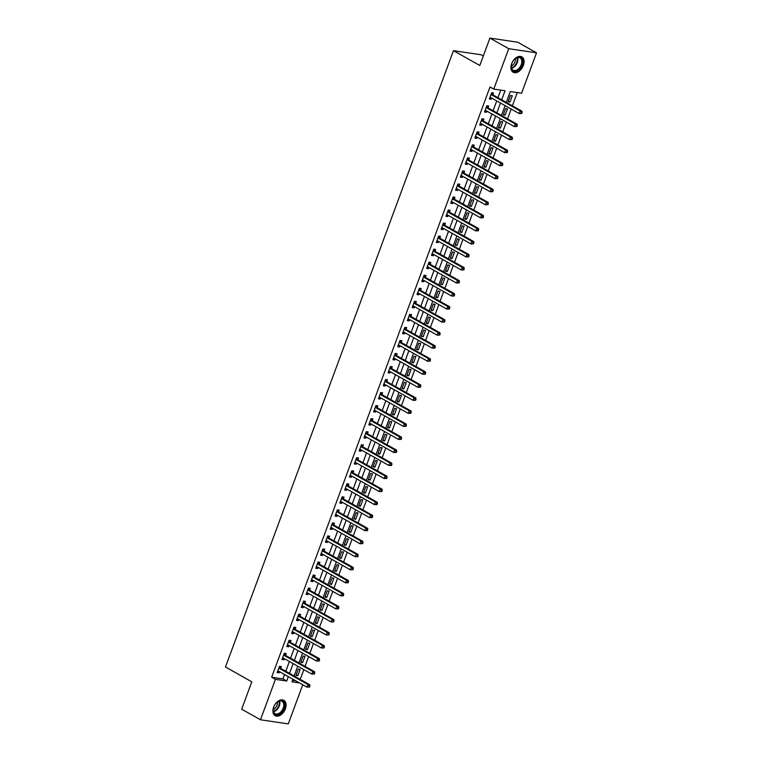 <?xml version="1.0" encoding="UTF-8"?>
<svg xmlns="http://www.w3.org/2000/svg" width="762" height="762" viewBox="0 0 762 762"><rect width="100%" height="100%" fill="white"/><g stroke="black" fill="none" stroke-linecap="round" stroke-linejoin="round"><path stroke-width="1.14" d="M273.634 707.146A8.82 5.705 -60.6 0 1 283.816 700.326A8.82 5.705 -60.6 0 1 285.35 708.889A8.82 5.705 -60.6 0 1 275.168 715.699A8.82 5.705 -60.6 0 1 273.634 707.146M511.645 63.694A8.82 5.705 -60.6 0 1 521.837 56.874A8.82 5.705 -60.6 0 1 523.37 65.437A8.82 5.705 -60.6 0 1 513.188 72.257A8.82 5.705 -60.6 0 1 511.645 63.694M483.318 55.95L481.27 54.797L453.466 50.663L225.476 666.998L251.803 681.809L241.678 709.184L260.48 719.766L275.425 679.352L286.702 681.028L288.322 676.627M453.466 50.663L479.793 65.475L489.918 38.1L517.722 42.234L536.524 52.816L521.57 93.231L510.302 91.554L506.292 102.384M300.209 679.39L303.828 669.598M305.029 666.35L308.648 656.568M309.848 653.31L313.468 643.528M314.668 640.28L318.287 630.498M319.497 627.24L323.117 617.458M324.317 614.21L327.936 604.418M329.136 601.17L332.756 591.388M333.956 588.14L337.576 578.348M338.785 575.1L342.405 565.318M343.605 562.061L347.224 552.279M348.425 549.031L352.044 539.239M353.244 535.991L356.864 526.209M358.073 522.961L361.693 513.169M362.893 509.921L366.512 500.139M367.713 496.881L371.332 487.099M372.532 483.851L376.152 474.059M377.361 470.811L380.981 461.029M382.181 457.781L385.801 447.989M387.001 444.741L390.62 434.959M391.82 431.702L395.44 421.919M396.65 418.671L400.269 408.889M401.469 405.632L405.089 395.849M406.289 392.601L409.908 382.81M411.109 379.562L414.728 369.78M415.938 366.522L419.557 356.74M420.757 353.492L424.377 343.71M425.577 340.452L429.197 330.67M430.397 327.422L434.016 317.63M435.226 314.382L438.845 304.6M440.045 301.352L443.665 291.56M444.865 288.312L448.485 278.53M449.685 275.272L453.304 265.49M454.514 262.242L458.133 252.451M459.334 249.203L462.953 239.42M464.153 236.172L467.773 226.381M468.973 223.133L472.592 213.35M473.802 210.093L477.422 200.311M478.622 197.063L482.241 187.281M483.441 184.023L487.061 174.241M488.271 170.993L491.89 161.201M493.09 157.953L496.71 148.171M497.91 144.913L501.529 135.131M502.729 131.883L506.349 122.101M507.559 118.843L511.178 109.061M512.378 105.813L517.265 92.583M302.762 684.752L288.284 723.9L260.48 719.766M292.503 680.333L295.78 680.828M510.435 95.517L508.121 101.775L509.997 102.051L512.312 95.793L510.435 95.517M505.616 108.547L503.301 114.805L505.177 115.091L507.492 108.833L505.616 108.547M500.796 121.587L498.481 127.845L500.358 128.121L502.672 121.863L500.796 121.587M495.967 134.626L493.652 140.884L495.538 141.16L497.853 134.903L495.967 134.626M491.147 147.657L488.833 153.914L490.709 154.191L493.024 147.942L491.147 147.657M486.327 160.696L484.013 166.954L485.889 167.23L488.204 160.972L486.327 160.696M481.508 173.726L479.193 179.984L481.07 180.27L483.384 174.012L481.508 173.726M476.679 186.766L474.364 193.024L476.25 193.3L478.565 187.042L476.679 186.766M471.859 199.806L469.544 206.054L471.421 206.34L473.735 200.082L471.859 199.806M467.039 212.836L464.725 219.094L466.601 219.37L468.916 213.112L467.039 212.836M462.22 225.876L459.905 232.134L461.782 232.41L464.096 226.152L462.22 225.876M457.39 238.906L455.076 245.164L456.962 245.45L459.276 239.192L457.39 238.906M452.571 251.946L450.256 258.204L452.133 258.48L454.447 252.222L452.571 251.946M447.751 264.976L445.437 271.234L447.313 271.52L449.628 265.262L447.751 264.976M442.932 278.016L440.617 284.274L442.493 284.55L444.808 278.292L442.932 278.016M438.102 291.055L435.788 297.313L437.674 297.59L439.988 291.332L438.102 291.055M433.283 304.086L430.968 310.344L432.845 310.629L435.159 304.371L433.283 304.086M428.463 317.125L426.148 323.383L428.025 323.66L430.34 317.402L428.463 317.125M423.643 330.156L421.329 336.413L423.205 336.699L425.52 330.441L423.643 330.156M418.814 343.195L416.5 349.453L418.386 349.729L420.7 343.472L418.814 343.195M413.995 356.235L411.68 362.493L413.556 362.769L415.871 356.511L413.995 356.235M409.175 369.265L406.86 375.523L408.737 375.799L411.051 369.551L409.175 369.265M404.355 382.305L402.041 388.563L403.917 388.839L406.232 382.581L404.355 382.305M399.526 395.335L397.212 401.593L399.098 401.879L401.412 395.621L399.526 395.335M394.706 408.375L392.392 414.633L394.268 414.909L396.583 408.651L394.706 408.375M389.887 421.415L387.572 427.663L389.449 427.949L391.763 421.691L389.887 421.415M385.067 434.445L382.753 440.703L384.629 440.979L386.944 434.721L385.067 434.445M380.238 447.485L377.923 453.742L379.8 454.019L382.114 447.761L380.238 447.485M375.418 460.515L373.104 466.773L374.98 467.058L377.295 460.8L375.418 460.515M370.599 473.554L368.284 479.812L370.161 480.089L372.475 473.831L370.599 473.554M365.77 486.594L363.455 492.843L365.341 493.128L367.655 486.87L365.77 486.594M360.95 499.624L358.635 505.882L360.512 506.159L362.826 499.901L360.95 499.624M356.13 512.664L353.816 518.922L355.692 519.198L358.007 512.94L356.13 512.664M351.311 525.694L348.996 531.952L350.872 532.238L353.187 525.98L351.311 525.694M346.481 538.734L344.167 544.992L346.053 545.268L348.367 539.01L346.481 538.734M341.662 551.764L339.347 558.022L341.224 558.308L343.538 552.05L341.662 551.764M336.842 564.804L334.528 571.062L336.404 571.338L338.719 565.08L336.842 564.804M332.022 577.844L329.708 584.102L331.584 584.378L333.899 578.12L332.022 577.844M327.193 590.874L324.879 597.132L326.765 597.408L329.079 591.16L327.193 590.874M322.374 603.914L320.059 610.172L321.935 610.448L324.25 604.19L322.374 603.914M317.554 616.944L315.239 623.202L317.116 623.487L319.43 617.23L317.554 616.944M312.734 629.983L310.42 636.241L312.296 636.518L314.611 630.26L312.734 629.983M307.905 643.023L305.591 649.281L307.477 649.557L309.791 643.299L307.905 643.023M303.085 656.053L300.771 662.311L302.647 662.588L304.962 656.339L303.085 656.053M298.266 669.093L295.951 675.351L297.828 675.627L300.142 669.369L298.266 669.093M501.701 99.803L505.044 90.764L493.766 89.087L490.014 86.973L271.663 677.237L282.94 678.913L284.569 674.513M285.769 671.265L289.389 661.473M290.589 658.225L294.208 648.443M295.408 645.195L299.028 635.403M300.238 632.155L303.857 622.373M305.057 619.115L308.677 609.333M309.877 606.085L313.496 596.303M314.696 593.046L318.316 583.263M319.526 580.015L323.145 570.224M324.345 566.976L327.965 557.193M329.165 553.936L332.784 544.154M333.985 540.906L337.604 531.124M338.814 527.866L342.433 518.084M343.633 514.836L347.253 505.044M348.453 501.796L352.073 492.014M353.273 488.766L356.892 478.974M358.102 475.726L361.721 465.944M362.922 462.686L366.541 452.904M367.741 449.656L371.361 439.865M372.561 436.616L376.18 426.834M377.39 423.586L381.01 413.795M382.21 410.547L385.829 400.764M387.029 397.507L390.649 387.725M391.849 384.477L395.478 374.694M396.678 371.437L400.298 361.655M401.498 358.407L405.117 348.615M406.317 345.367L409.937 335.585M411.147 332.327L414.766 322.545M415.966 319.297L419.586 309.515M420.786 306.257L424.405 296.475M425.606 293.227L429.225 283.435M430.435 280.187L434.054 270.405M435.254 267.148L438.874 257.365M440.074 254.117L443.694 244.335M444.894 241.078L448.513 231.296M449.723 228.048L453.342 218.256M454.543 215.008L458.162 205.226M459.362 201.978L462.982 192.186M464.182 188.938L467.801 179.156M469.011 175.898L472.63 166.116M473.831 162.868L477.45 153.076M478.65 149.828L482.27 140.046M483.47 136.798L487.089 127.006M488.299 123.758L491.919 113.976M493.119 110.719L496.738 100.936M497.938 97.688L500.739 90.126M492.9 94.698L493.528 93.002L491.652 92.716L489.337 98.974L491.214 99.26L491.652 98.079M488.08 107.728L488.709 106.032L486.832 105.756L484.518 112.014L486.394 112.29L486.832 111.109M483.26 120.767L483.889 119.072L482.003 118.796L479.689 125.054L481.574 125.33L482.003 124.149M478.431 133.807L479.06 132.112L477.183 131.826L474.869 138.084L476.745 138.36L477.183 137.179M473.612 146.837L474.24 145.142L472.364 144.866L470.049 151.124L471.926 151.4L472.364 150.219M468.792 159.877L469.421 158.182L467.544 157.896L465.23 164.154L467.106 164.44L467.544 163.258M463.972 172.907L464.601 171.212L462.715 170.936L460.4 177.194L462.286 177.47L462.715 176.289M459.143 185.947L459.772 184.252L457.895 183.975L455.581 190.224L457.457 190.51L457.895 189.328M454.323 198.987L454.952 197.291L453.076 197.006L450.761 203.264L452.638 203.54L453.076 202.359M449.504 212.017L450.132 210.322L448.256 210.045L445.941 216.303L447.818 216.579L448.256 215.398M444.684 225.057L445.313 223.361L443.427 223.076L441.112 229.333L442.998 229.619L443.427 228.438M439.855 238.087L440.484 236.391L438.607 236.115L436.293 242.373L438.169 242.649L438.607 241.468M435.035 251.127L435.664 249.431L433.788 249.155L431.473 255.403L433.349 255.689L433.788 254.508M430.216 264.166L430.844 262.461L428.968 262.185L426.653 268.443L428.53 268.719L428.968 267.538M425.396 277.197L426.025 275.501L424.139 275.225L421.824 281.483L423.701 281.759L424.139 280.578M420.567 290.236L421.195 288.541L419.319 288.255L417.005 294.513L418.881 294.799L419.319 293.618M415.747 303.266L416.376 301.571L414.499 301.295L412.185 307.553L414.061 307.829L414.499 306.648M410.928 316.306L411.556 314.611L409.67 314.325L407.356 320.583L409.242 320.869L409.68 319.688M406.108 329.346L406.727 327.641L404.851 327.365L402.536 333.623L404.412 333.899L404.851 332.718M401.279 342.376L401.907 340.681L400.031 340.404L397.716 346.662L399.593 346.939L400.031 345.757M396.459 355.416L397.088 353.72L395.211 353.435L392.897 359.693L394.773 359.978L395.211 358.788M391.639 368.446L392.268 366.751L390.382 366.474L388.068 372.732L389.953 373.009L390.392 371.827M386.82 381.486L387.439 379.79L385.562 379.505L383.248 385.762L385.124 386.048L385.562 384.867M381.991 394.516L382.619 392.821L380.743 392.544L378.428 398.802L380.305 399.078L380.743 397.897M377.171 407.556L377.8 405.86L375.923 405.584L373.609 411.842L375.485 412.118L375.923 410.937M372.351 420.595L372.98 418.9L371.094 418.614L368.779 424.872L370.665 425.148L371.104 423.967M367.532 433.626L368.151 431.93L366.274 431.654L363.96 437.912L365.836 438.188L366.274 437.007M362.702 446.665L363.331 444.97L361.455 444.684L359.14 450.942L361.017 451.228L361.455 450.047M357.883 459.696L358.511 458L356.635 457.724L354.32 463.982L356.197 464.258L356.635 463.077M353.063 472.735L353.692 471.04L351.806 470.764L349.491 477.012L351.377 477.298L351.815 476.117M348.244 485.775L348.863 484.07L346.986 483.794L344.672 490.052L346.548 490.328L346.986 489.147M343.414 498.805L344.043 497.11L342.167 496.834L339.852 503.091L341.728 503.368L342.167 502.187M338.595 511.845L339.223 510.149L337.347 509.864L335.032 516.122L336.909 516.407L337.347 515.226M333.775 524.875L334.404 523.18L332.518 522.903L330.203 529.161L332.089 529.438L332.518 528.257M328.946 537.915L329.575 536.219L327.698 535.934L325.384 542.192L327.26 542.477L327.698 541.296M324.126 550.955L324.755 549.25L322.878 548.973L320.564 555.231L322.44 555.508L322.878 554.326M319.307 563.985L319.935 562.289L318.059 562.013L315.744 568.271L317.621 568.547L318.059 567.366M314.487 577.024L315.116 575.329L313.23 575.043L310.915 581.301L312.801 581.587L313.23 580.396M309.658 590.055L310.286 588.359L308.41 588.083L306.095 594.341L307.972 594.617L308.41 593.436M304.838 603.094L305.467 601.399L303.59 601.113L301.276 607.371L303.152 607.657L303.59 606.476M300.018 616.125L300.647 614.429L298.771 614.153L296.456 620.411L298.333 620.687L298.771 619.506M295.199 629.164L295.827 627.469L293.942 627.193L291.627 633.451L293.513 633.727L293.942 632.546M290.37 642.204L290.998 640.509L289.122 640.223L286.807 646.481L288.684 646.757L289.122 645.576M285.55 655.234L286.179 653.539L284.302 653.263L281.988 659.521L283.864 659.797L284.302 658.616M280.73 668.274L281.359 666.579L279.483 666.293L277.168 672.551L279.044 672.836L279.483 671.655M489.918 38.1L508.721 48.682L536.524 52.816M271.663 677.237L275.425 679.352M493.766 89.087L508.721 48.682M289.531 673.379L293.151 663.597M294.351 660.34L297.971 650.558M299.171 647.309L302.79 637.518M303.99 634.27L307.61 624.488M308.82 621.24L312.439 611.448M313.639 608.2L317.259 598.418M318.459 595.16L322.078 585.378M323.279 582.13L326.898 572.348M328.108 569.09L331.727 559.308M332.927 556.06L336.547 546.268M337.747 543.02L341.366 533.238M342.567 529.981L346.186 520.198M347.396 516.95L351.015 507.168M352.215 503.911L355.835 494.128M357.035 490.88L360.655 481.089M361.864 477.841L365.484 468.058M366.684 464.801L370.303 455.019M371.504 451.771L375.123 441.989M376.323 438.731L379.943 428.949M381.152 425.701L384.772 415.909M385.972 412.661L389.592 402.879M390.792 399.631L394.411 389.839M395.611 386.591L399.231 376.809M400.441 373.551L404.06 363.769M405.26 360.521L408.88 350.73M410.08 347.482L413.699 337.699M414.899 334.451L418.519 324.66M419.729 321.412L423.348 311.629M424.548 308.372L428.168 298.59M429.368 295.342L432.987 285.56M434.188 282.302L437.807 272.52M439.017 269.272L442.636 259.48M443.836 256.232L447.456 246.45M448.656 243.192L452.276 233.41M453.476 230.162L457.095 220.38M458.305 217.122L461.924 207.34M463.125 204.092L466.744 194.3M467.944 191.052L471.564 181.27M472.764 178.022L476.383 168.231M477.593 164.983L481.213 155.2M482.413 151.943L486.032 142.161M487.232 138.913L490.852 129.121M492.052 125.873L495.671 116.091M496.881 112.843L500.501 103.051M292.922 679.218L291.96 681.809L299.542 682.942M505.092 105.642L501.472 115.424M500.272 118.672L496.653 128.464M495.443 131.712L491.823 141.494M490.623 144.742L487.004 154.534M485.804 157.782L482.184 167.564M480.984 170.821L477.364 180.604M476.155 183.852L472.535 193.634M471.335 196.891L467.716 206.673M466.515 209.921L462.896 219.713M461.696 222.961L458.076 232.743M456.867 236.001L453.247 245.783M452.047 249.031L448.427 258.813M447.227 262.071L443.608 271.853M442.408 275.101L438.788 284.893M437.578 288.141L433.959 297.923M432.759 301.171L429.139 310.963M427.939 314.211L424.32 323.993M423.12 327.25L419.5 337.033M418.29 340.281L414.671 350.072M413.471 353.32L409.851 363.103M408.651 366.351L405.032 376.142M403.831 379.39L400.212 389.172M399.002 392.43L395.383 402.212M394.183 405.46L390.563 415.252M389.363 418.5L385.743 428.282M384.543 431.53L380.924 441.322M379.714 444.57L376.095 454.352M374.894 457.61L371.275 467.392M370.075 470.64L366.455 480.422M365.255 483.68L361.636 493.462M360.426 496.71L356.807 506.501M355.606 509.749L351.987 519.532M350.787 522.789L347.167 532.571M345.958 535.819L342.338 545.602M341.138 548.859L337.518 558.641M336.318 561.889L332.699 571.681M331.499 574.929L327.879 584.711M326.669 587.959L323.05 597.751M321.85 600.999L318.23 610.781M317.03 614.039L313.411 623.821M312.21 627.069L308.591 636.861M307.381 640.109L303.762 649.891M302.562 653.139L298.942 662.93M297.742 666.178L294.122 675.961M282.94 678.913L286.702 681.028M489.575 98.336L491.214 99.26M508.359 101.127L509.997 102.051M296.189 674.703L297.828 675.627M301.009 661.673L302.647 662.588M305.829 648.633L307.477 649.557M310.658 635.594L312.296 636.518M315.478 622.564L317.116 623.487M320.297 609.524L321.935 610.448M325.117 596.494L326.765 597.408M329.946 583.454L331.584 584.378M334.766 570.414L336.404 571.338M339.585 557.384L341.224 558.308M344.405 544.344L346.053 545.268M349.234 531.314L350.872 532.238M354.054 518.274L355.692 519.198M358.873 505.235L360.512 506.159M363.693 492.204L365.341 493.128M368.522 479.165L370.161 480.089M373.342 466.134L374.98 467.058M378.162 453.095L379.8 454.019M382.981 440.065L384.629 440.979M387.81 427.025L389.449 427.949M392.63 413.985L394.268 414.909M397.45 400.955L399.098 401.879M402.279 387.915L403.917 388.839M407.099 374.885L408.737 375.799M411.918 361.845L413.556 362.769M416.738 348.805L418.386 349.729M421.567 335.775L423.205 336.699M426.387 322.736L428.025 323.66M431.206 309.705L432.845 310.629M436.026 296.666L437.674 297.59M440.855 283.626L442.493 284.55M445.675 270.596L447.313 271.52M450.494 257.556L452.133 258.48M455.314 244.526L456.962 245.45M460.143 231.486L461.782 232.41M464.963 218.446L466.601 219.37M469.783 205.416L471.421 206.34M474.602 192.376L476.25 193.3M479.431 179.346L481.07 180.27M484.251 166.306L485.889 167.23M489.071 153.276L490.709 154.191M493.89 140.237L495.538 141.16M498.719 127.197L500.358 128.121M503.539 114.167L505.177 115.091M484.756 111.366L486.394 112.29M479.927 124.406L481.574 125.33M475.107 137.446L476.745 138.36M470.287 150.476L471.926 151.4M465.468 163.516L467.106 164.44M460.639 176.546L462.286 177.47M455.819 189.586L457.457 190.51M450.999 202.625L452.638 203.54M446.18 215.656L447.818 216.579M441.35 228.695L442.998 229.619M436.531 241.725L438.169 242.649M431.711 254.765L433.349 255.689M426.891 267.795L428.53 268.719M422.062 280.835L423.701 281.759M417.243 293.875L418.881 294.799M412.423 306.905L414.061 307.829M407.594 319.945L409.242 320.869M402.774 332.975L404.412 333.899M397.954 346.015L399.593 346.939M393.135 359.054L394.773 359.978M388.306 372.085L389.953 373.009M383.486 385.124L385.124 386.048M378.666 398.155L380.305 399.078M373.847 411.194L375.485 412.118M369.018 424.234L370.665 425.148M364.198 437.264L365.836 438.188M359.378 450.304L361.017 451.228M354.559 463.334L356.197 464.258M349.729 476.374L351.377 477.298M344.91 489.404L346.548 490.328M340.09 502.444L341.728 503.368M335.27 515.483L336.909 516.407M330.441 528.514L332.089 529.438M325.622 541.553L327.26 542.477M320.802 554.584L322.44 555.508M315.982 567.623L317.621 568.547M311.153 580.663L312.801 581.587M306.334 593.693L307.972 594.617M301.514 606.733L303.152 607.657M296.694 619.763L298.333 620.687M291.865 632.803L293.513 633.727M287.045 645.843L288.684 646.757M282.226 658.873L283.864 659.797M277.406 671.913L279.044 672.836M521.703 113.49L522.084 112.452L521.332 112.338L520.951 113.386L521.703 113.49L519.122 113.528L490.385 97.365A1.133 0.838 -81.5 0 0 490.08 97.279L489.966 97.279M520.951 113.386L519.122 113.528L520.084 110.928L521.96 111.204L493.233 95.04A1.133 0.838 -81.5 0 1 492.976 94.802L491.604 92.859M491.023 94.421L491.099 94.526A1.133 0.838 -81.5 0 0 491.347 94.755L520.084 110.928L521.332 112.338M490.728 97.555L489.861 97.555M522.084 112.452L521.96 111.204M516.874 126.53L517.265 125.492L516.512 125.378L516.131 126.416L516.874 126.53L514.293 126.568L485.565 110.404A1.133 0.838 -81.5 0 0 485.261 110.319L485.137 110.319M516.131 126.416L514.293 126.568L515.264 123.958L517.141 124.244L488.404 108.071A1.133 0.838 -81.5 0 1 488.156 107.842L486.775 105.889M486.204 107.452L486.28 107.556A1.133 0.838 -81.5 0 0 486.527 107.794L515.264 123.958L516.512 125.378M485.908 110.595L485.042 110.585M517.265 125.492L517.141 124.244M512.054 139.57L512.445 138.522L511.693 138.408L511.302 139.456L512.054 139.57L509.473 139.598L480.746 123.434A1.133 0.838 -81.5 0 0 480.431 123.349L480.317 123.349M511.302 139.456L509.473 139.598L510.435 136.998L512.321 137.274L483.584 121.11A1.133 0.838 -81.5 0 1 483.337 120.872L481.955 118.929M481.374 120.491L481.451 120.596A1.133 0.838 -81.5 0 0 481.708 120.825L510.435 136.998L511.693 138.408M481.089 123.625L480.222 123.625M512.445 138.522L512.321 137.274M507.235 152.6L507.616 151.562L506.873 151.447L506.482 152.495L507.235 152.6L504.654 152.638L475.917 136.474A1.133 0.838 -81.5 0 0 475.612 136.388L475.498 136.388M506.482 152.495L504.654 152.638L505.616 150.028L507.492 150.314L478.765 134.141A1.133 0.838 -81.5 0 1 478.507 133.912L477.136 131.969M476.555 133.521L476.631 133.636A1.133 0.838 -81.5 0 0 476.888 133.864L505.616 150.028L506.873 151.447M476.26 136.665L475.393 136.665M507.616 151.562L507.492 150.314M502.415 165.64L502.796 164.592L502.044 164.487L501.663 165.525L502.415 165.64L499.834 165.678L471.097 149.504A1.133 0.838 -81.5 0 0 470.792 149.428L470.678 149.428M501.663 165.525L499.834 165.678L500.796 163.068L502.672 163.344L473.945 147.18A1.133 0.838 -81.5 0 1 473.688 146.942L472.307 144.999M471.735 146.561L471.811 146.666A1.133 0.838 -81.5 0 0 472.059 146.904L500.796 163.068L502.044 164.487M471.44 149.704L470.573 149.695M502.796 164.592L502.672 163.344M512.121 69.942A7.639 4.934 -60.6 0 1 511.273 65.713A7.639 4.934 -60.6 0 1 515.255 58.645A7.639 4.934 -60.6 0 1 521.703 58.512A7.639 4.934 -60.6 0 1 519.998 68.399A7.639 4.934 -60.6 0 1 512.121 69.942M511.302 65.551A7.068 4.572 119.4 0 0 512.093 69.313A7.068 4.572 119.4 0 0 513.064 70.18A7.068 4.572 119.4 0 0 519.989 67.094A7.068 4.572 119.4 0 0 520.97 58.722A7.068 4.572 119.4 0 0 519.998 57.855A7.068 4.572 119.4 0 0 515.131 58.75M512.645 71.885A8.763 5.667 119.4 0 0 521.208 68.018A8.763 5.667 119.4 0 0 522.408 57.664A8.763 5.667 119.4 0 0 521.246 56.607M515.493 58.483A5.563 3.6 -60.6 0 1 511.264 65.999M283.959 708.431A7.639 4.934 -60.6 0 1 277.12 714.746A7.639 4.934 -60.6 0 1 273.253 709.165A7.639 4.934 -60.6 0 1 273.815 706.917A7.639 4.934 -60.6 0 1 277.235 702.088A7.639 4.934 -60.6 0 1 283.264 701.488A7.639 4.934 -60.6 0 1 283.959 708.431M273.282 708.993A7.068 4.572 119.4 0 0 275.044 713.623A7.068 4.572 119.4 0 0 283.207 708.165A7.068 4.572 119.4 0 0 281.978 701.307A7.068 4.572 119.4 0 0 277.111 702.193M277.473 701.926A5.563 3.6 -60.6 0 1 277.073 705.126A5.563 3.6 -60.6 0 1 273.244 709.451M274.634 715.337A8.763 5.667 119.4 0 0 284.712 708.546A8.763 5.667 119.4 0 0 283.226 700.059M497.586 178.67L497.977 177.632L497.224 177.517L496.834 178.565L497.586 178.67L495.005 178.708L466.277 162.544A1.133 0.838 -81.5 0 0 465.973 162.458L465.849 162.458M496.834 178.565L495.005 178.708L495.976 176.108L497.853 176.384L469.116 160.22A1.133 0.838 -81.5 0 1 468.868 159.982L467.487 158.039M466.916 159.601L466.992 159.706A1.133 0.838 -81.5 0 0 467.239 159.934L495.976 176.108L497.224 177.517M466.62 162.735L465.753 162.735M497.977 177.632L497.853 176.384M492.766 191.71L493.157 190.671L492.404 190.557L492.014 191.595L492.766 191.71L490.185 191.748L461.458 175.584A1.133 0.838 -81.5 0 0 461.143 175.498L461.029 175.498M492.014 191.595L490.185 191.748L491.147 189.138L493.033 189.414L464.296 173.25A1.133 0.838 -81.5 0 1 464.048 173.022L462.667 171.069M462.086 172.631L462.163 172.736A1.133 0.838 -81.5 0 0 462.42 172.974L491.147 189.138L492.404 190.557M461.801 175.774L460.934 175.765M493.157 190.671L493.033 189.414M487.947 204.749L488.328 203.702L487.575 203.587L487.194 204.635L487.947 204.749L485.365 204.778L456.628 188.614A1.133 0.838 -81.5 0 0 456.324 188.528L456.209 188.528M487.194 204.635L485.365 204.778L486.327 202.178L488.204 202.454L459.476 186.29A1.133 0.838 -81.5 0 1 459.219 186.052L457.848 184.109M457.267 185.671L457.343 185.776A1.133 0.838 -81.5 0 0 457.6 186.004L486.327 202.178L487.575 203.587M456.971 188.805L456.105 188.805M488.328 203.702L488.204 202.454M483.127 217.78L483.508 216.741L482.756 216.627L482.375 217.665L483.127 217.78L480.546 217.818L451.809 201.654A1.133 0.838 -81.5 0 0 451.504 201.568L451.39 201.568M482.375 217.665L480.546 217.818L481.508 215.208L483.384 215.494L454.657 199.32A1.133 0.838 -81.5 0 1 454.4 199.092L453.019 197.148M452.447 198.701L452.523 198.806A1.133 0.838 -81.5 0 0 452.771 199.044L481.508 215.208L482.756 216.627M452.152 201.844L451.285 201.844M483.508 216.741L483.384 215.494M478.298 230.819L478.688 229.772L477.936 229.667L477.545 230.705L478.298 230.819L475.717 230.857L446.989 214.684A1.133 0.838 -81.5 0 0 446.684 214.608L446.561 214.608M477.545 230.705L475.717 230.857L476.688 228.248L478.565 228.524L449.828 212.36A1.133 0.838 -81.5 0 1 449.58 212.122L448.199 210.179M447.627 211.741L447.704 211.846A1.133 0.838 -81.5 0 0 447.951 212.084L476.688 228.248L477.936 229.667M447.332 214.874L446.465 214.874M478.688 229.772L478.565 228.524M473.478 243.85L473.869 242.811L473.116 242.697L472.726 243.745L473.478 243.85L470.897 243.888L442.17 227.724A1.133 0.838 -81.5 0 0 441.855 227.638L441.741 227.638M472.726 243.745L470.897 243.888L471.859 241.278L473.735 241.564L445.008 225.4A1.133 0.838 -81.5 0 1 444.76 225.161L443.379 223.218M442.798 224.771L442.874 224.885A1.133 0.838 -81.5 0 0 443.132 225.114L471.859 241.278L473.116 242.697M442.503 227.914L441.646 227.914M473.869 242.811L473.735 241.564M468.659 256.889L469.04 255.842L468.287 255.737L467.906 256.775L468.659 256.889L466.077 256.927L437.34 240.754A1.133 0.838 -81.5 0 0 437.036 240.678L436.921 240.678M467.906 256.775L466.077 256.927L467.039 254.317L468.916 254.594L440.188 238.43A1.133 0.838 -81.5 0 1 439.931 238.201L438.56 236.249M437.979 237.811L438.055 237.915A1.133 0.838 -81.5 0 0 438.312 238.154L467.039 254.317L468.287 255.737M437.683 240.954L436.817 240.944M469.04 255.842L468.916 254.594M463.839 269.929L464.22 268.881L463.467 268.767L463.086 269.815L463.839 269.929L461.248 269.958L432.521 253.794A1.133 0.838 -81.5 0 0 432.216 253.708L432.102 253.708M463.086 269.815L461.248 269.958L462.22 267.357L464.096 267.633L435.369 251.47A1.133 0.838 -81.5 0 1 435.112 251.231L433.73 249.288M433.159 250.85L433.235 250.955A1.133 0.838 -81.5 0 0 433.483 251.184L462.22 267.357L463.467 268.767M432.864 253.984L431.997 253.984M464.22 268.881L464.096 267.633M459.01 282.959L459.4 281.921L458.648 281.807L458.257 282.845L459.01 282.959L456.428 282.997L427.701 266.833A1.133 0.838 -81.5 0 0 427.387 266.748L427.272 266.748M458.257 282.845L456.428 282.997L457.39 280.387L459.276 280.673L430.54 264.5A1.133 0.838 -81.5 0 1 430.292 264.271L428.911 262.328M428.339 263.881L428.415 263.985A1.133 0.838 -81.5 0 0 428.663 264.224L457.39 280.387L458.648 281.807M428.044 267.024L427.177 267.014M459.4 281.921L459.276 280.673M454.19 295.999L454.581 294.951L453.828 294.846L453.438 295.885L454.19 295.999L451.609 296.037L422.881 279.864A1.133 0.838 -81.5 0 0 422.567 279.787L422.453 279.787M453.438 295.885L451.609 296.037L452.571 293.427L454.447 293.703L425.72 277.539A1.133 0.838 -81.5 0 1 425.472 277.301L424.091 275.358M423.51 276.92L423.586 277.025A1.133 0.838 -81.5 0 0 423.843 277.263L452.571 293.427L453.828 294.846M423.215 280.054L422.358 280.054M454.581 294.951L454.447 293.703M449.37 309.029L449.751 307.991L448.999 307.877L448.618 308.924L449.37 309.029L446.789 309.067L418.052 292.903A1.133 0.838 -81.5 0 0 417.747 292.818L417.633 292.818M448.618 308.924L446.789 309.067L447.751 306.457L449.628 306.743L420.9 290.57A1.133 0.838 -81.5 0 1 420.643 290.341L419.271 288.398M418.69 289.951L418.767 290.065A1.133 0.838 -81.5 0 0 419.024 290.293L447.751 306.457L448.999 307.877M418.395 293.094L417.528 293.094M449.751 307.991L449.628 306.743M444.551 322.069L444.932 321.021L444.179 320.916L443.798 321.955L444.551 322.069L441.96 322.107L413.233 305.933A1.133 0.838 -81.5 0 0 412.928 305.857L412.813 305.857M443.798 321.955L441.96 322.107L442.932 319.497L444.808 319.773L416.081 303.609A1.133 0.838 -81.5 0 1 415.823 303.381L414.442 301.428M413.871 302.99L413.947 303.095A1.133 0.838 -81.5 0 0 414.195 303.333L442.932 319.497L444.179 320.916M413.575 306.133L412.709 306.124M444.932 321.021L444.808 319.773M439.722 335.099L440.112 334.061L439.36 333.947L438.969 334.994L439.722 335.099L437.14 335.137L408.413 318.973A1.133 0.838 -81.5 0 0 408.099 318.887L407.984 318.887M438.969 334.994L437.14 335.137L438.102 332.537L439.988 332.813L411.251 316.649A1.133 0.838 -81.5 0 1 411.004 316.411L409.623 314.468M409.051 316.03L409.127 316.135A1.133 0.838 -81.5 0 0 409.375 316.363L438.102 332.537L439.36 333.947M408.756 319.164L407.889 319.164M440.112 334.061L439.988 332.813M434.902 348.139L435.293 347.101L434.54 346.986L434.149 348.024L434.902 348.139L432.321 348.177L403.593 332.013A1.133 0.838 -81.5 0 0 403.279 331.927L403.165 331.927M434.149 348.024L432.321 348.177L433.283 345.567L435.159 345.853L406.432 329.679A1.133 0.838 -81.5 0 1 406.184 329.451L404.803 327.498M404.222 329.06L404.298 329.165A1.133 0.838 -81.5 0 0 404.555 329.403L433.283 345.567L434.54 346.986M403.927 332.203L403.069 332.194M435.293 347.101L435.159 345.853M430.082 361.178L430.463 360.131L429.711 360.016L429.33 361.064L430.082 361.178L427.501 361.207L398.764 345.043A1.133 0.838 -81.5 0 0 398.459 344.967L398.345 344.957M429.33 361.064L427.501 361.207L428.463 358.607L430.34 358.883L401.612 342.719A1.133 0.838 -81.5 0 1 401.355 342.481L399.983 340.538M399.402 342.1L399.478 342.205A1.133 0.838 -81.5 0 0 399.736 342.433L428.463 358.607L429.711 360.016M399.107 345.234L398.24 345.234M430.463 360.131L430.34 358.883M425.263 374.209L425.644 373.17L424.891 373.056L424.51 374.104L425.263 374.209L422.672 374.247L393.944 358.083A1.133 0.838 -81.5 0 0 393.64 357.997L393.525 357.997M424.51 374.104L422.672 374.247L423.643 371.637L425.52 371.923L396.792 355.749A1.133 0.838 -81.5 0 1 396.535 355.521L395.154 353.578M394.583 355.13L394.659 355.244A1.133 0.838 -81.5 0 0 394.907 355.473L423.643 371.637L424.891 373.056M394.287 358.273L393.421 358.273M425.644 373.17L425.52 371.923M420.433 387.248L420.824 386.201L420.072 386.096L419.681 387.134L420.433 387.248L417.852 387.287L389.125 371.113A1.133 0.838 -81.5 0 0 388.81 371.037L388.696 371.037M419.681 387.134L417.852 387.287L418.814 384.677L420.7 384.953L391.963 368.789A1.133 0.838 -81.5 0 1 391.716 368.551L390.334 366.608M389.763 368.17L389.839 368.275A1.133 0.838 -81.5 0 0 390.087 368.513L418.814 384.677L420.072 386.096M389.468 371.313L388.601 371.304M420.824 386.201L420.7 384.953M415.614 400.279L416.004 399.24L415.252 399.126L414.861 400.174L415.614 400.279L413.033 400.317L384.305 384.153A1.133 0.838 -81.5 0 0 383.991 384.067L383.877 384.067M414.861 400.174L413.033 400.317L413.995 397.716L415.871 397.993L387.144 381.829A1.133 0.838 -81.5 0 1 386.896 381.591L385.515 379.647M384.934 381.21L385.01 381.314A1.133 0.838 -81.5 0 0 385.267 381.543L413.995 397.716L415.252 399.126M384.639 384.343L383.781 384.343M416.004 399.24L415.871 397.993M410.794 413.318L411.175 412.28L410.423 412.166L410.042 413.204L410.794 413.318L408.213 413.356L379.476 397.192A1.133 0.838 -81.5 0 0 379.171 397.107L379.057 397.107M410.042 413.204L408.213 413.356L409.175 410.747L411.051 411.023L382.324 394.859A1.133 0.838 -81.5 0 1 382.067 394.63L380.695 392.678M380.114 394.24L380.19 394.345A1.133 0.838 -81.5 0 0 380.448 394.583L409.175 410.747L410.423 412.166M379.819 397.383L378.952 397.373M411.175 412.28L411.051 411.023M405.975 426.358L406.356 425.31L405.603 425.196L405.222 426.244L405.975 426.358L403.384 426.387L374.656 410.223A1.133 0.838 -81.5 0 0 374.352 410.137L374.237 410.137M405.222 426.244L403.384 426.387L404.355 423.786L406.232 424.063L377.504 407.899A1.133 0.838 -81.5 0 1 377.247 407.66L375.866 405.717M375.295 407.279L375.371 407.384A1.133 0.838 -81.5 0 0 375.618 407.613L404.355 423.786L405.603 425.196M374.999 410.413L374.132 410.413M406.356 425.31L406.232 424.063M401.145 439.388L401.536 438.35L400.783 438.236L400.393 439.274L401.145 439.388L398.564 439.426L369.837 423.262A1.133 0.838 -81.5 0 0 369.522 423.177L369.408 423.177M400.393 439.274L398.564 439.426L399.526 436.817L401.412 437.102L372.675 420.929A1.133 0.838 -81.5 0 1 372.428 420.7L371.046 418.757M370.475 420.31L370.551 420.424A1.133 0.838 -81.5 0 0 370.799 420.653L399.526 436.817L400.783 438.236M370.18 423.453L369.313 423.453M401.536 438.35L401.412 437.102M396.326 452.428L396.707 451.38L395.964 451.275L395.573 452.314L396.326 452.428L393.744 452.466L365.017 436.293A1.133 0.838 -81.5 0 0 364.703 436.216L364.588 436.216M395.573 452.314L393.744 452.466L394.706 449.856L396.583 450.132L367.856 433.969A1.133 0.838 -81.5 0 1 367.598 433.73L366.227 431.787M365.646 433.349L365.722 433.454A1.133 0.838 -81.5 0 0 365.979 433.692L394.706 449.856L395.964 451.275M365.35 436.483L364.493 436.483M396.707 451.38L396.583 450.132M391.506 465.458L391.887 464.42L391.135 464.306L390.754 465.353L391.506 465.458L388.925 465.496L360.188 449.332A1.133 0.838 -81.5 0 0 359.883 449.247L359.769 449.247M390.754 465.353L388.925 465.496L389.887 462.886L391.763 463.172L363.036 447.008A1.133 0.838 -81.5 0 1 362.779 446.77L361.407 444.827M360.826 446.38L360.902 446.494A1.133 0.838 -81.5 0 0 361.159 446.723L389.887 462.886L391.135 464.306M360.531 449.523L359.664 449.523M391.887 464.42L391.763 463.172M386.677 478.498L387.067 477.45L386.315 477.345L385.934 478.384L386.677 478.498L384.096 478.536L355.368 462.363A1.133 0.838 -81.5 0 0 355.063 462.286L354.949 462.286M385.934 478.384L384.096 478.536L385.067 475.926L386.944 476.202L358.216 460.038A1.133 0.838 -81.5 0 1 357.959 459.81L356.578 457.857M356.006 459.419L356.083 459.524A1.133 0.838 -81.5 0 0 356.33 459.762L385.067 475.926L386.315 477.345M355.711 462.563L354.844 462.553M387.067 477.45L386.944 476.202M381.857 491.538L382.248 490.49L381.495 490.376L381.105 491.423L381.857 491.538L379.276 491.566L350.549 475.402A1.133 0.838 -81.5 0 0 350.234 475.317L350.12 475.317M381.105 491.423L379.276 491.566L380.238 488.966L382.124 489.242L353.387 473.078A1.133 0.838 -81.5 0 1 353.139 472.84L351.758 470.897M351.187 472.459L351.253 472.564A1.133 0.838 -81.5 0 0 351.511 472.792L380.238 488.966L381.495 490.376M350.891 475.593L350.025 475.593M382.248 490.49L382.124 489.242M377.038 504.568L377.419 503.53L376.676 503.415L376.285 504.454L377.038 504.568L374.456 504.606L345.729 488.442A1.133 0.838 -81.5 0 0 345.415 488.356L345.3 488.356M376.285 504.454L374.456 504.606L375.418 501.996L377.295 502.282L348.567 486.108A1.133 0.838 -81.5 0 1 348.31 485.88L346.939 483.937M346.358 485.489L346.434 485.594A1.133 0.838 -81.5 0 0 346.691 485.832L375.418 501.996L376.676 503.415M346.062 488.632L345.196 488.623M377.419 503.53L377.295 502.282M372.218 517.608L372.599 516.56L371.846 516.455L371.465 517.493L372.218 517.608L369.637 517.646L340.9 501.472A1.133 0.838 -81.5 0 0 340.595 501.396L340.481 501.396M371.465 517.493L369.637 517.646L370.599 515.036L372.475 515.312L343.748 499.148A1.133 0.838 -81.5 0 1 343.491 498.91L342.119 496.967M341.538 498.529L341.614 498.634A1.133 0.838 -81.5 0 0 341.871 498.872L370.599 515.036L371.846 516.455M341.243 501.663L340.376 501.663M372.599 516.56L372.475 515.312M367.389 530.638L367.779 529.6L367.027 529.485L366.646 530.533L367.389 530.638L364.808 530.676L336.08 514.512A1.133 0.838 -81.5 0 0 335.775 514.426L335.661 514.426M366.646 530.533L364.808 530.676L365.779 528.066L367.655 528.352L338.919 512.178A1.133 0.838 -81.5 0 1 338.671 511.95L337.29 510.007M336.718 511.559L336.794 511.673A1.133 0.838 -81.5 0 0 337.042 511.902L365.779 528.066L367.027 529.485M336.423 514.702L335.556 514.702M367.779 529.6L367.655 528.352M362.569 543.677L362.96 542.63L362.207 542.525L361.817 543.563L362.569 543.677L359.988 543.716L331.26 527.542A1.133 0.838 -81.5 0 0 330.946 527.466L330.832 527.466M361.817 543.563L359.988 543.716L360.95 541.106L362.836 541.382L334.099 525.218A1.133 0.838 -81.5 0 1 333.851 524.989L332.47 523.037M331.899 524.599L331.965 524.704A1.133 0.838 -81.5 0 0 332.222 524.942L360.95 541.106L362.207 542.525M331.603 527.742L330.737 527.733M362.96 542.63L362.836 541.382M357.749 556.717L358.13 555.669L357.388 555.555L356.997 556.603L357.749 556.717L355.168 556.746L326.431 540.582A1.133 0.838 -81.5 0 0 326.126 540.496L326.012 540.496M356.997 556.603L355.168 556.746L356.13 554.145L358.007 554.422L329.279 538.258A1.133 0.838 -81.5 0 1 329.022 538.02L327.65 536.077M327.069 537.639L327.146 537.743A1.133 0.838 -81.5 0 0 327.403 537.972L356.13 554.145L357.388 555.555M326.774 540.772L325.907 540.772M358.13 555.669L358.007 554.422M352.93 569.747L353.311 568.709L352.558 568.595L352.177 569.633L352.93 569.747L350.349 569.786L321.612 553.622A1.133 0.838 -81.5 0 0 321.307 553.536L321.193 553.536M352.177 569.633L350.349 569.786L351.311 567.176L353.187 567.461L324.46 551.288A1.133 0.838 -81.5 0 1 324.202 551.059L322.831 549.116M322.25 550.669L322.326 550.774A1.133 0.838 -81.5 0 0 322.574 551.012L351.311 567.176L352.558 568.595M321.955 553.812L321.088 553.803M353.311 568.709L353.187 567.461M348.101 582.787L348.491 581.739L347.739 581.625L347.358 582.673L348.101 582.787L345.519 582.825L316.792 566.652A1.133 0.838 -81.5 0 0 316.487 566.576L316.373 566.566M347.358 582.673L345.519 582.825L346.491 580.215L348.367 580.492L319.63 564.328A1.133 0.838 -81.5 0 1 319.383 564.09L318.002 562.146M317.43 563.709L317.506 563.813A1.133 0.838 -81.5 0 0 317.754 564.042L346.491 580.215L347.739 581.625M317.135 566.842L316.268 566.842M348.491 581.739L348.367 580.492M343.281 595.817L343.672 594.779L342.919 594.665L342.529 595.713L343.281 595.817L340.7 595.855L311.972 579.692A1.133 0.838 -81.5 0 0 311.658 579.606L311.544 579.606M342.529 595.713L340.7 595.855L341.662 593.246L343.548 593.531L314.811 577.358A1.133 0.838 -81.5 0 1 314.563 577.129L313.182 575.186M312.601 576.739L312.677 576.853A1.133 0.838 -81.5 0 0 312.934 577.082L341.662 593.246L342.919 594.665M312.315 579.882L311.448 579.882M343.672 594.779L343.548 593.531M338.461 608.857L338.842 607.809L338.099 607.705L337.709 608.743L338.461 608.857L335.88 608.895L307.143 592.722A1.133 0.838 -81.5 0 0 306.838 592.646L306.724 592.646M337.709 608.743L335.88 608.895L336.842 606.285L338.719 606.562L309.991 590.398A1.133 0.838 -81.5 0 1 309.734 590.169L308.362 588.216M307.781 589.778L307.858 589.883A1.133 0.838 -81.5 0 0 308.115 590.121L336.842 606.285L338.099 607.705M307.486 592.922L306.619 592.912M338.842 607.809L338.719 606.562M333.642 621.887L334.023 620.849L333.27 620.735L332.889 621.782L333.642 621.887L331.06 621.925L302.323 605.761A1.133 0.838 -81.5 0 0 302.019 605.676L301.904 605.676M332.889 621.782L331.06 621.925L332.022 619.325L333.899 619.601L305.171 603.437A1.133 0.838 -81.5 0 1 304.914 603.199L303.543 601.256M302.962 602.818L303.038 602.923A1.133 0.838 -81.5 0 0 303.286 603.152L332.022 619.325L333.27 620.735M302.666 605.952L301.8 605.952M334.023 620.849L333.899 619.601M328.813 634.927L329.203 633.889L328.451 633.774L328.07 634.813L328.813 634.927L326.231 634.965L297.504 618.801A1.133 0.838 -81.5 0 0 297.199 618.715L297.075 618.715M328.07 634.813L326.231 634.965L327.203 632.355L329.079 632.631L300.342 616.468A1.133 0.838 -81.5 0 1 300.095 616.239L298.714 614.286M298.142 615.848L298.218 615.953A1.133 0.838 -81.5 0 0 298.466 616.191L327.203 632.355L328.451 633.774M297.847 618.992L296.98 618.982M329.203 633.889L329.079 632.631M323.993 647.967L324.383 646.919L323.631 646.805L323.24 647.852L323.993 647.967L321.412 647.995L292.684 631.831A1.133 0.838 -81.5 0 0 292.37 631.746L292.256 631.746M323.24 647.852L321.412 647.995L322.374 645.395L324.26 645.671L295.523 629.507A1.133 0.838 -81.5 0 1 295.275 629.269L293.894 627.326M293.313 628.888L293.389 628.993A1.133 0.838 -81.5 0 0 293.646 629.221L322.374 645.395L323.631 646.805M293.027 632.022L292.16 632.022M324.383 646.919L324.26 645.671M319.173 660.997L319.554 659.959L318.802 659.844L318.421 660.892L319.173 660.997L316.592 661.035L287.855 644.871A1.133 0.838 -81.5 0 0 287.55 644.785L287.436 644.785M318.421 660.892L316.592 661.035L317.554 658.425L319.43 658.711L290.703 642.537A1.133 0.838 -81.5 0 1 290.446 642.309L289.074 640.366M288.493 641.918L288.569 642.033A1.133 0.838 -81.5 0 0 288.827 642.261L317.554 658.425L318.802 659.844M288.198 645.062L287.331 645.062M319.554 659.959L319.43 658.711M314.354 674.037L314.735 672.989L313.982 672.884L313.601 673.922L314.354 674.037L311.772 674.075L283.035 657.901A1.133 0.838 -81.5 0 0 282.731 657.825L282.616 657.825M313.601 673.922L311.772 674.075L312.734 671.465L314.611 671.741L285.883 655.577A1.133 0.838 -81.5 0 1 285.626 655.339L284.245 653.396M283.674 654.958L283.75 655.063A1.133 0.838 -81.5 0 0 283.997 655.301L312.734 671.465L313.982 672.884M283.378 658.092L282.512 658.092M314.735 672.989L314.611 671.741M309.524 687.067L309.915 686.029L309.162 685.914L308.772 686.962L309.524 687.067L306.943 687.105L278.216 670.941A1.133 0.838 -81.5 0 0 277.911 670.855L277.787 670.855M308.772 686.962L306.943 687.105L307.915 684.505L309.791 684.781L281.054 668.617A1.133 0.838 -81.5 0 1 280.807 668.379L279.425 666.436M278.854 667.988L278.93 668.103A1.133 0.838 -81.5 0 0 279.178 668.331L307.915 684.505L309.162 685.914M278.559 671.132L277.692 671.132M309.915 686.029L309.791 684.781M491.099 94.526L492.976 94.802M491.347 94.755L493.233 95.04M486.28 107.556L488.156 107.842M486.527 107.794L488.404 108.071M481.451 120.596L483.337 120.872M481.708 120.825L483.584 121.11M476.631 133.636L478.507 133.912M476.888 133.864L478.765 134.141M471.811 146.666L473.688 146.942M472.059 146.904L473.945 147.18M517.588 57.55A7.068 4.572 -60.6 0 1 516.598 64.056A7.068 4.572 -60.6 0 1 511.559 68.275M511.416 67.808A6.839 4.42 119.4 0 0 517.122 57.674M279.568 701.002A7.068 4.572 -60.6 0 1 279.292 705.955A7.068 4.572 -60.6 0 1 273.539 711.727M273.396 711.26A6.839 4.42 119.4 0 0 278.768 705.726A6.839 4.42 119.4 0 0 279.102 701.126M466.992 159.706L468.868 159.982M467.239 159.934L469.116 160.22M462.163 172.736L464.048 173.022M462.42 172.974L464.296 173.25M457.343 185.776L459.219 186.052M457.6 186.004L459.476 186.29M452.523 198.806L454.4 199.092M452.771 199.044L454.657 199.32M447.704 211.846L449.58 212.122M447.951 212.084L449.828 212.36M442.874 224.885L444.76 225.161M443.132 225.114L445.008 225.4M438.055 237.915L439.931 238.201M438.312 238.154L440.188 238.43M433.235 250.955L435.112 251.231M433.483 251.184L435.369 251.47M428.415 263.985L430.292 264.271M428.663 264.224L430.54 264.5M423.586 277.025L425.472 277.301M423.843 277.263L425.72 277.539M418.767 290.065L420.643 290.341M419.024 290.293L420.9 290.57M413.947 303.095L415.823 303.381M414.195 303.333L416.081 303.609M409.127 316.135L411.004 316.411M409.375 316.363L411.251 316.649M404.298 329.165L406.184 329.451M404.555 329.403L406.432 329.679M399.478 342.205L401.355 342.481M399.736 342.433L401.612 342.719M394.659 355.244L396.535 355.521M394.907 355.473L396.792 355.749M389.839 368.275L391.716 368.551M390.087 368.513L391.963 368.789M385.01 381.314L386.896 381.591M385.267 381.543L387.144 381.829M380.19 394.345L382.067 394.63M380.448 394.583L382.324 394.859M375.371 407.384L377.247 407.66M375.618 407.613L377.504 407.899M370.551 420.424L372.428 420.7M370.799 420.653L372.675 420.929M365.722 433.454L367.598 433.73M365.979 433.692L367.856 433.969M360.902 446.494L362.779 446.77M361.159 446.723L363.036 447.008M356.083 459.524L357.959 459.81M356.33 459.762L358.216 460.038M351.253 472.564L353.139 472.84M351.511 472.792L353.387 473.078M346.434 485.594L348.31 485.88M346.691 485.832L348.567 486.108M341.614 498.634L343.491 498.91M341.871 498.872L343.748 499.148M336.794 511.673L338.671 511.95M337.042 511.902L338.919 512.178M331.965 524.704L333.851 524.989M332.222 524.942L334.099 525.218M327.146 537.743L329.022 538.02M327.403 537.972L329.279 538.258M322.326 550.774L324.202 551.059M322.574 551.012L324.46 551.288M317.506 563.813L319.383 564.09M317.754 564.042L319.63 564.328M312.677 576.853L314.563 577.129M312.934 577.082L314.811 577.358M307.858 589.883L309.734 590.169M308.115 590.121L309.991 590.398M303.038 602.923L304.914 603.199M303.286 603.152L305.171 603.437M298.218 615.953L300.095 616.239M298.466 616.191L300.342 616.468M293.389 628.993L295.275 629.269M293.646 629.221L295.523 629.507M288.569 642.033L290.446 642.309M288.827 642.261L290.703 642.537M283.75 655.063L285.626 655.339M283.997 655.301L285.883 655.577M278.93 668.103L280.807 668.379M279.178 668.331L281.054 668.617"/></g></svg>
